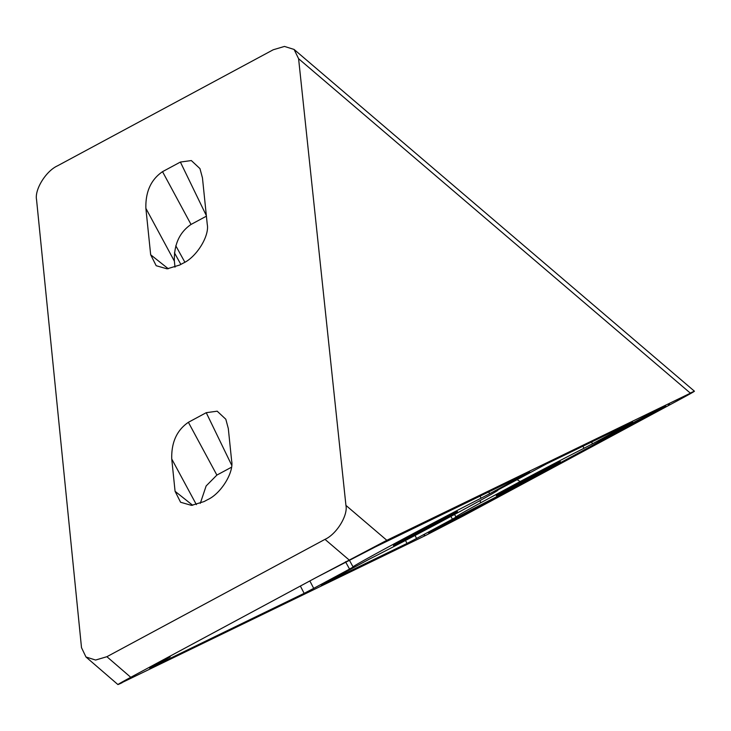 <?xml version="1.0" encoding="UTF-8"?>
<svg xmlns="http://www.w3.org/2000/svg" width="731" height="731" viewBox="0 0 731 731"><rect width="100%" height="100%" fill="white"/><g stroke="black" fill="none" stroke-linecap="round" stroke-linejoin="round"><path stroke-width="1.1" d="M456.729 516.753L456.656 516.771A81.927 1.252 -27.9 0 1 455.934 516.963A81.927 1.252 -27.9 0 1 480.459 502.91L480.24 500.479M515.337 484.936A36.248 0.557 152.1 0 0 496.303 495.591A36.248 0.557 152.1 0 0 541.342 472.317A36.248 0.557 152.1 0 0 560.375 461.663A36.248 0.557 152.1 0 0 515.337 484.936M412.458 534.854A36.248 0.557 152.1 0 0 393.424 545.509A36.248 0.557 152.1 0 0 438.472 522.236A36.248 0.557 152.1 0 0 457.505 511.581A36.248 0.557 152.1 0 0 412.458 534.854M529.774 472.025L375.314 546.934L315.819 577.728L386.827 540.3L694.45 391.222L294.09 49.443L298.595 58.708L345.937 505.395C348.102 515.446 336.571 534.151 324.993 539.359L106.89 656.703L95.606 660.047L85.975 656.995L81.507 647.666L36.55 199.691C34.458 189.631 45.962 171.036 57.502 165.836L273.22 49.772L284.469 46.428L294.09 49.443M298.595 58.708L690.265 393.068C697.557 389.614 694.697 391.405 681.676 398.459L463.18 516.013L425.561 535.485L117.929 684.572L85.975 656.995M456.656 516.771L452.425 519.156L450.899 516.406M415.034 535.467L416.579 538.445L452.425 519.156M416.579 538.445L407.021 543.435L405.495 540.483M321.741 584.699L407.021 543.435M497.135 490.373L497.144 490.4A81.927 1.252 -27.9 0 1 497.875 490.209A81.927 1.252 -27.9 0 1 450.36 516.698A81.927 1.252 -27.9 0 1 369.813 558.904L321.156 585.065M632.644 422.107L546.779 463.737L497.08 490.419M632.023 422.381L628.194 424.236M591.562 442.008L592.494 443.799L628.34 424.51M592.494 443.799L583.996 448.267L582.918 446.202M480.459 502.91L520.143 481.555A81.927 1.252 -27.9 0 1 583.996 448.267M443.351 525.808L665.923 406.281L649.658 413.819L600.023 440.482A81.927 1.252 -27.9 0 1 600.745 440.29A81.927 1.252 -27.9 0 1 588.108 447.792L518.599 485.192A81.927 1.252 -27.9 0 1 472.692 508.995L428.339 532.744L443.351 525.808L442.547 525.096M424.61 534.79L424.035 535.147M669.541 404.225L668.353 404.755M122.114 682.717C114.804 686.19 117.682 684.38 130.748 677.299L163.954 659.435L161.423 661.025L170.204 656.849L150.312 667.988L304.151 593.353L300.368 586.043M529.143 472.29L525.315 474.154M488.683 491.926L489.624 493.717L525.47 474.428M489.624 493.717L481.117 498.177L480.039 496.121M353.85 566.671L353.777 566.689A81.927 1.252 -27.9 0 1 353.055 566.881A81.927 1.252 -27.9 0 1 400.551 540.401A81.927 1.252 -27.9 0 1 481.117 498.177M353.777 566.689L349.555 569.074L345.498 561.764M309.853 580.935L313.7 588.364L349.555 569.074M313.7 588.364L304.151 593.353M150.266 667.896L149.691 668.262M160.208 661.555L161.396 660.833M162.529 171.666C150.979 179.579 145.423 191.814 145.88 208.353L150.668 254.772L156.187 265.719L167.097 268.844L179.689 265.033L183.289 263.096C196.502 257.138 209.678 235.821 207.248 224.335L202.46 177.907L199.956 168.605L191.33 160.555L180.383 162.063L162.529 171.666L191.019 224.454C179.47 232.376 173.914 244.602 174.371 261.141L145.88 208.353M188.388 422.299C176.838 430.212 171.282 442.438 171.739 458.977L175.074 491.305L180.584 502.252L191.504 505.377L204.086 501.567L207.686 499.629C220.908 493.672 234.084 472.354 231.645 460.868L228.31 428.54L225.815 419.238L217.189 411.188L206.243 412.686L188.388 422.299L216.879 475.086L206.133 485.96L200.294 503.339M517.009 479.6L520.143 481.555M534.608 476.722L535.521 476.438M585.303 449.355L584.398 450.141M315.819 577.728L163.954 659.435M180.849 264.403L174.435 252.807M174.992 267.153L174.371 261.141M206.407 216.175L191.019 224.454M231.471 467.237L216.879 475.086M345.937 505.395L386.827 540.3M324.993 539.359L349.016 559.873M453.997 520.298L453.037 519.449M130.748 677.299L106.89 656.703M168.075 657.215L168.331 657.672M150.668 254.772L168.276 268.752M180.383 162.063L206.352 215.636M175.074 491.305L192.682 505.285M196.374 504.628L171.739 458.977M206.243 412.686L231.69 465.218M455.934 516.963L454.545 514.45M353.055 566.881L349.564 560.549M184.861 262.201L175.796 245.78M169.866 656.255L170.204 656.849"/></g></svg>
